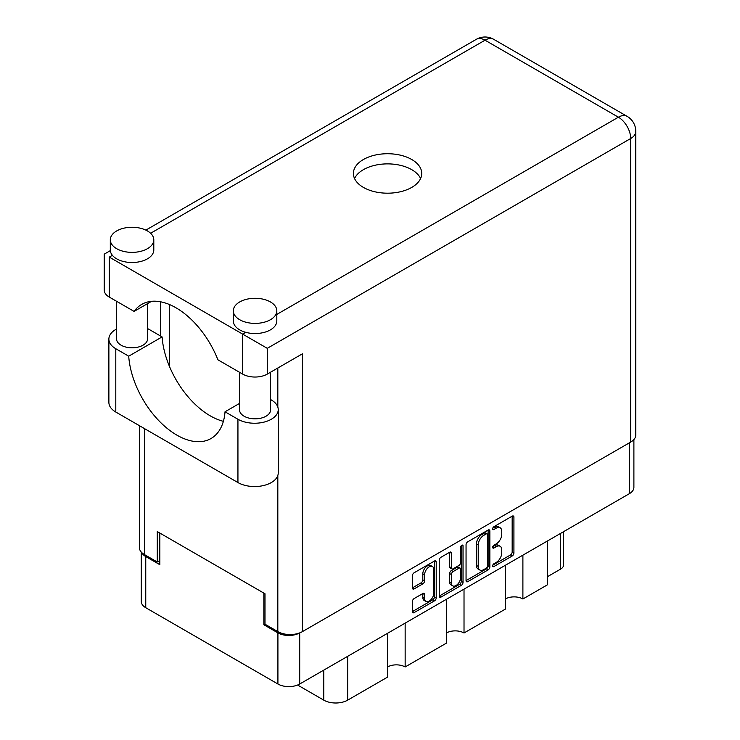 <?xml version="1.0" encoding="UTF-8"?>
<svg xmlns="http://www.w3.org/2000/svg" width="740" height="740" viewBox="0 0 740 740"><rect width="100%" height="100%" fill="white"/><g stroke="black" fill="none" stroke-linecap="round" stroke-linejoin="round"><path stroke-width="1.11" d="M432.447 566.544L430.689 565.527A6.521 3.765 120 0 0 427.424 565.85A6.521 3.765 120 0 0 422.808 573.842L424.566 574.851A6.521 3.765 120 0 1 429.182 566.859A6.521 3.765 120 0 1 432.447 566.544A6.521 3.765 120 0 1 433.797 569.523L433.797 593.129A6.521 3.765 120 0 1 430.948 599.696A6.521 3.765 120 0 1 425.925 601.444A6.521 3.765 120 0 1 424.566 598.457L424.566 594.525A2.442 1.406 120 0 0 424.066 593.406A2.442 1.406 120 0 0 422.845 593.526L414.132 598.558A2.442 1.406 120 0 0 412.411 601.546L412.411 611.601A2.442 1.406 120 0 0 412.911 612.72A2.442 1.406 120 0 0 414.132 612.6L434.491 600.852A2.442 1.406 120 0 0 436.212 597.865L436.212 562.012A2.442 1.406 120 0 0 435.712 560.892A2.442 1.406 120 0 0 434.491 561.013L414.132 572.76A2.442 1.406 120 0 0 412.411 575.748L412.411 587.902A2.442 1.406 120 0 0 412.911 589.021A2.442 1.406 120 0 0 414.132 588.901L422.845 583.869A2.442 1.406 120 0 0 424.566 580.882L424.566 574.851M461.825 545.223L463.036 545.926A1.711 0.99 120 0 0 462.685 545.14A1.711 0.99 120 0 0 461.825 545.223A1.711 0.99 120 0 0 460.622 547.323L460.622 562.456A2.442 1.406 120 0 1 458.893 565.443L453.121 568.783A2.442 1.406 120 0 1 451.9 568.903A2.442 1.406 120 0 1 451.391 567.784L451.391 553.243A2.442 1.406 120 0 0 450.891 552.123A2.442 1.406 120 0 0 449.67 552.244L451.391 553.243M466.052 544.779L466.052 580.632A2.442 1.406 120 0 0 466.561 581.751A2.442 1.406 120 0 0 467.782 581.631L488.132 569.874A2.442 1.406 120 0 0 489.862 566.886L489.862 531.033A2.442 1.406 120 0 0 489.353 529.923A2.442 1.406 120 0 0 488.132 530.043L467.782 541.791A2.442 1.406 120 0 0 466.052 544.779M633.893 439.542L633.893 487.382A15.411 8.899 180 0 1 629.389 493.673L299.709 684.01A15.411 8.899 180 0 1 277.916 684.01L145.762 607.716A15.411 8.899 180 0 1 141.248 601.426L141.248 552.059M496.244 562.409L493.867 563.778A1.711 0.99 120 0 0 492.757 565.277A1.711 0.99 120 0 0 493.016 566.646A1.711 0.99 120 0 0 493.867 566.562L512.2 555.981A2.442 1.406 120 0 0 513.921 552.993L513.921 517.14A2.442 1.406 120 0 0 513.421 516.03A2.442 1.406 120 0 0 512.2 516.15L493.867 526.732A1.711 0.99 120 0 0 492.757 528.231A1.711 0.99 120 0 0 493.016 529.6A1.711 0.99 120 0 0 493.867 529.516L496.244 528.147A7.807 4.505 120 0 1 500.148 527.759A7.807 4.505 120 0 1 501.757 531.338L501.757 534.326A7.807 4.505 120 0 1 496.244 543.882L493.867 545.251A1.711 0.99 120 0 0 492.757 546.758A1.711 0.99 120 0 0 493.016 548.127A1.711 0.99 120 0 0 493.867 548.044L496.244 546.675A7.807 4.505 120 0 1 500.148 546.287A7.807 4.505 120 0 1 501.757 549.857L501.757 552.845A7.807 4.505 120 0 1 496.244 562.409M439.227 596.079L459.549 584.35L461.307 585.359A2.442 1.406 120 0 0 463.036 582.371L463.036 545.926M461.307 585.359L440.957 597.115A2.442 1.406 120 0 1 439.736 597.236A2.442 1.406 120 0 1 439.227 596.116L439.227 560.263A2.442 1.406 120 0 1 440.957 557.276L449.67 552.244M405.15 623.135L405.15 666.962L446.442 643.125L446.442 599.289M522.893 555.157L522.893 598.984L547.489 584.785L547.489 540.949M464.017 589.142L464.017 632.977L505.318 609.131L505.318 565.304M264.994 624.098L263.856 624.754L277.916 632.876A15.411 8.899 0 0 0 299.635 632.913M263.856 624.754L263.856 593.101M141.793 552.632A15.411 8.899 0 0 0 145.762 556.573L159.822 564.694L159.822 533.041M563.584 531.662L563.584 564.999A9.944 5.735 180 0 1 560.67 569.06L547.489 576.663M347.68 656.315L347.68 700.142L387.575 677.109L387.575 633.283M297.6 685.027L323.778 700.142L323.778 670.107M505.318 598.984A12.423 7.178 180 0 1 522.893 598.984M446.442 632.977A12.423 7.178 180 0 1 464.017 632.977M387.575 666.962A12.423 7.178 180 0 1 405.15 666.962M347.68 700.142A16.9 9.759 180 0 1 323.778 700.142M500.148 546.287L498.39 545.269A7.807 4.505 120 0 0 494.487 545.658L496.244 546.675M492.794 546.629L494.487 545.658M500.148 527.759L498.39 526.751A7.807 4.505 120 0 0 494.487 527.13L496.244 528.147M492.794 528.11L494.487 527.13M492.794 565.157L510.443 554.972A2.442 1.406 120 0 0 512.163 551.985L512.163 516.168M466.052 580.595L486.374 568.866A2.442 1.406 120 0 0 488.104 565.878L488.104 530.062M486.236 568.181A1.711 0.99 120 0 0 487.447 566.091L487.447 534.622A1.711 0.99 120 0 0 487.087 533.836A1.711 0.99 120 0 0 486.236 533.919L483.738 535.371A7.807 4.505 120 0 0 478.216 544.927L478.216 566.442A7.807 4.505 120 0 0 479.835 570.013A7.807 4.505 120 0 0 483.738 569.624L486.236 568.181M487.087 533.836L485.329 532.828A1.711 0.99 120 0 0 484.478 532.911L486.236 533.919M479.835 570.013L478.077 568.995A7.807 4.505 120 0 1 476.458 565.425L476.458 543.909A7.807 4.505 120 0 1 481.98 534.354L484.478 532.911M449.633 552.271L449.633 566.766A2.442 1.406 120 0 0 450.142 567.885L451.9 568.903M461.279 545.695L461.279 581.363L463.036 582.371M451.391 582.87A6.521 3.765 120 0 0 452.741 585.858A6.521 3.765 120 0 0 457.773 584.11A6.521 3.765 120 0 0 460.622 577.542L460.622 569.226A2.442 1.406 120 0 0 460.114 568.107A2.442 1.406 120 0 0 458.893 568.237L453.121 571.567A2.442 1.406 120 0 0 451.391 574.554L451.391 582.87L449.633 581.862A6.521 3.765 120 0 0 450.984 584.841L452.741 585.858M460.114 568.107L458.356 567.099A2.442 1.406 120 0 0 457.135 567.219L458.893 568.237M449.633 581.862L449.633 573.546A2.442 1.406 120 0 1 451.363 570.559L457.135 567.219M459.549 584.35A2.442 1.406 120 0 0 461.279 581.363M425.925 601.444L424.168 600.427A6.521 3.765 120 0 1 422.808 597.439L422.808 593.545M414.132 588.901L412.411 587.902L421.088 582.852A2.442 1.406 120 0 0 422.808 579.864L422.808 573.842M412.411 611.564L432.733 599.835A2.442 1.406 120 0 0 434.454 596.847L434.454 561.031L436.212 562.012M239.538 403.411L225.025 411.792L237.938 419.247A23.606 13.635 0 0 0 271.321 419.247A23.606 13.635 0 0 0 278.24 409.608A23.606 13.635 0 0 0 271.321 399.97L270.6 399.554M237.938 419.247L237.938 482.554A23.606 13.635 0 0 0 271.321 482.554A23.606 13.635 0 0 0 278.24 472.916L278.24 409.608M116.68 230.936A21.747 12.552 0 0 0 110.306 239.816A21.747 12.552 0 0 0 123.737 251.415A21.747 12.552 0 0 0 147.436 248.696A21.747 12.552 0 0 0 153.8 239.816A21.747 12.552 0 0 0 140.378 228.216A21.747 12.552 0 0 0 116.68 230.936M110.306 239.816L110.306 249.963A21.747 12.552 0 0 0 112.397 255.328A21.747 12.552 0 0 0 147.436 258.834A21.747 12.552 0 0 0 153.8 249.963L153.8 239.816M239.695 301.957A21.747 12.552 0 0 0 233.322 310.837A21.747 12.552 0 0 0 246.744 322.437A21.747 12.552 0 0 0 270.442 319.717A21.747 12.552 0 0 0 276.815 310.837A21.747 12.552 0 0 0 263.394 299.238A21.747 12.552 0 0 0 239.695 301.957M233.322 310.837L233.322 320.984A21.747 12.552 0 0 0 245.773 332.334A21.747 12.552 0 0 0 270.442 329.855A21.747 12.552 0 0 0 276.815 320.984L276.815 310.837M411.736 187.414A34.169 19.73 0 0 0 421.745 173.456A34.169 19.73 0 0 0 400.654 155.233A34.169 19.73 0 0 0 363.414 159.507A34.169 19.73 0 0 0 353.406 173.456A34.169 19.73 0 0 0 374.496 191.688A34.169 19.73 0 0 0 411.736 187.414M354.553 178.534A34.169 19.73 180 0 1 363.414 169.654A34.169 19.73 180 0 1 396.446 164.558A34.169 19.73 180 0 1 420.598 178.534M270.6 372.183L270.6 409.858A15.531 8.963 180 0 1 266.048 416.204A15.531 8.963 180 0 1 249.121 418.146A15.531 8.963 180 0 1 239.538 409.858L239.538 372.285M147.584 303.604L147.584 338.837A15.531 8.963 180 0 1 143.042 345.182A15.531 8.963 180 0 1 126.115 347.125A15.531 8.963 180 0 1 116.522 338.837L116.522 301.263M276.815 314.417L618.399 117.198A17.399 10.046 -120 0 1 630.702 138.51A17.399 10.046 0 0 0 635.799 131.406L635.799 434.972A17.399 10.046 180 0 1 630.702 442.076L630.702 138.51L267.279 348.327L109.298 257.113C102.666 253.284 102.666 253.284 109.298 257.113L109.298 297.091L134.088 311.401L151.561 301.31M109.298 297.091A17.399 10.046 180 0 1 104.201 289.988L104.201 254.171L110.343 250.629M144.448 428.58L144.448 554.593L157.269 562.002L159.822 560.532M144.448 554.593A17.399 10.046 180 0 1 139.351 547.498L139.351 425.639M630.702 442.076L302.429 631.609A17.399 10.046 180 0 1 277.824 631.609L264.994 624.199L264.994 593.758L157.269 531.57L157.269 562.002M160.608 336.053L160.608 301.8M267.279 348.327L267.279 374.098L302.429 353.803L302.429 631.609M169.395 366.254L169.395 304.51M267.279 374.098A17.399 10.046 180 0 1 242.683 374.098L242.683 334.119L245.773 332.334M134.088 311.401A68.589 39.599 -120 0 1 141.692 304.399A68.589 39.599 -120 0 1 217.893 359.788L242.683 374.098M223.378 421.328A68.348 39.46 60 0 1 162.097 336.913L149.193 329.457A23.606 13.635 180 0 0 147.584 328.615M237.938 482.554L115.801 412.041A23.606 13.635 180 0 1 108.882 402.403L108.882 339.096A23.606 13.635 180 0 1 116.522 329.06M162.097 336.913L128.714 356.19L115.801 348.734A23.606 13.635 180 0 1 108.882 339.096M128.714 356.19A68.348 39.46 -120 0 0 160.256 422.133A68.348 39.46 -120 0 0 211.039 438.515A68.348 39.46 -120 0 0 225.025 411.792M629.389 493.673L629.389 442.844M299.709 632.885L299.709 684.01M277.916 684.01L277.916 632.876M145.762 556.573L145.762 607.716M560.67 569.06L560.67 533.346M492.664 547.341L493.867 548.044M492.664 528.823L493.867 529.516M512.2 516.15L513.921 517.14M512.163 551.985L513.921 552.993M510.443 554.972L512.2 555.981M492.664 565.869L493.867 566.562M488.132 530.043L489.862 531.033M488.104 565.878L489.862 566.886M486.374 568.866L488.132 569.874M466.052 580.632L467.782 581.631M481.98 534.354L483.738 535.371M476.458 543.909L478.216 544.927M476.458 565.425L478.216 566.442M439.227 596.116L440.957 597.115M449.633 566.766L451.391 567.784M451.363 570.559L453.121 571.567M449.633 573.546L451.391 574.554M422.845 593.526L424.566 594.525M422.808 597.439L424.566 598.457M422.808 579.864L424.566 580.882M421.088 582.852L422.845 583.869M434.454 596.847L436.212 597.865M432.733 599.835L434.491 600.852M412.411 611.601L414.132 612.6M635.799 131.406A17.399 17.399 0 0 0 627.104 116.337A17.399 10.046 120 0 0 618.399 117.198L485.015 40.191L150.608 233.267M112.397 255.328L109.298 257.113M277.824 631.609L277.824 475.459M277.824 407.074L277.824 368.011M476.32 39.331A17.399 10.046 60 0 1 485.015 40.191A17.399 10.046 120 0 1 493.719 39.331A17.399 17.399 0 0 0 476.32 39.331L145.863 230.112M115.801 348.734L115.801 412.041M627.104 116.337L493.719 39.331"/></g></svg>
